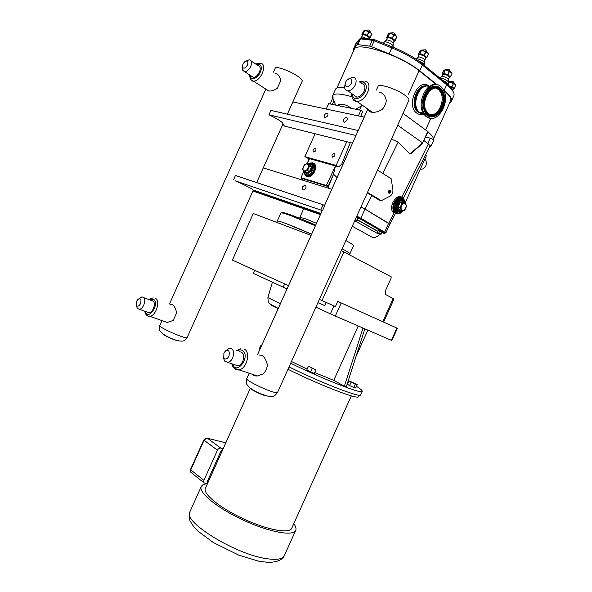 <?xml version="1.0" encoding="UTF-8"?>
<svg xmlns="http://www.w3.org/2000/svg" width="592" height="592" viewBox="0 0 592 592"><rect width="100%" height="100%" fill="white"/><g stroke="black" fill="none" stroke-linecap="round" stroke-linejoin="round"><path stroke-width="0.89" d="M233.47 179.901L235.446 175.484L323.114 204.795L324.734 205.69L322.507 210.648L235.113 180.775C244.666 184.956 250.682 188.034 253.169 190.01L320.945 213.468M323.114 204.795L320.886 209.76M322.115 210.878L322.507 210.648M429.777 118.104L425.478 116.076L423.25 113.22C416.672 102.764 426.61 81.585 436.6 84.767M423.783 114.101L418.958 112.362L417.042 109.934C411.077 100.522 420.897 81.888 429.392 86.439M426.292 110.985C420.135 101.077 431.886 82.332 439.538 89.755L441.58 92.367C447.545 102.505 435.727 120.923 428.09 113.294L426.292 110.985M424.286 113.427C416.502 100.973 431.287 77.3 440.936 86.617L443.556 89.962C451.037 102.779 436.141 125.933 426.514 116.276L424.286 113.427M436.03 88.26L438.576 89.592L440.618 92.204C445.391 100.344 438.391 116.099 430.621 114.707M422.015 113.96L418.655 112.302L416.738 109.875C411.255 101.202 419.262 83.694 427.683 85.951M423.569 113.768L421.926 113.671M282.273 125.534L352.543 143.146M327.679 115.877L325.104 117.941C323.358 116.195 323.942 114.574 326.865 113.065C327.99 113.316 328.257 114.256 327.679 115.877M347.03 120.161L344.366 122.27C342.509 120.487 343.101 118.822 346.142 117.268C347.326 117.527 347.622 118.496 347.03 120.161M364.221 117.149L292.862 101.928M282.673 124.646L284.367 125.06L282.895 124.15M355.984 135.479L268.968 114.811L270.951 110.393L358.204 130.543M268.968 114.811C278.003 119.088 282.68 122.137 283.013 123.957L282.932 124.068M326.214 109.039L328.634 103.652L360.905 110.304L358.389 115.899M346.794 141.717L336.145 165.427L304.843 156.651L315.07 133.859M334.317 153.365C335.501 154.867 335.02 156.14 332.867 157.191L332.615 157.154C331.431 155.644 331.92 154.371 334.073 153.328L334.317 153.365M315.381 148.326C316.498 149.791 316.017 151.034 313.945 152.063L313.716 152.033C312.606 150.56 313.087 149.31 315.159 148.296L315.381 148.326M302.505 186.946L304.865 184.985C306.811 186.613 306.345 188.278 303.481 189.98C302.216 189.751 301.883 188.737 302.505 186.946M320.435 214.607L252.895 191.016M320.686 214.045L253.087 190.587M263.27 167.899L331.831 189.248M359.055 395.145L358.397 396.61C359.063 400.229 319.14 384.926 287.964 369.275M293.78 523.683C295.778 526.392 296.444 528.589 295.771 530.269C293.595 536.537 269.39 532.245 243.416 520.19C217.405 508.21 198.283 492.514 201.221 486.646C201.961 484.989 203.966 484.019 207.244 483.738M207.378 483.435L207.466 481.111L220.964 451.089L223.014 449.054M206.46 483.819L203.833 482.717L203.907 480.371L190.765 469.856L204.033 440.307C204.884 438.746 205.986 438.05 207.341 438.213L225.804 442.86M220.794 448.085L207.341 438.213L203.781 439.989L217.449 450.238C218.307 448.647 219.425 447.929 220.794 448.085L223.191 448.669M217.449 450.238L203.907 480.371M222.089 451.119L206.823 485.092M205.387 488.282L205.335 488.407C202.649 493.795 220.187 508.143 243.889 519.058C267.569 530.047 289.71 533.999 291.723 528.271L351.337 395.848M341.325 250.579L391.186 276.849L391.12 278.129L385.525 290.561L385.311 294.32L393.132 298.583L382.743 321.663M396.899 328.064L391.379 340.326L391.874 340.518L397.38 328.286L337.766 301.38L335.442 306.538L319.377 299.404M311.096 235.387L253.309 213.52L232.404 260.11L288.504 285.67M383.631 322.063L393.983 299.086L393.132 298.583M326.192 302.431L324.756 305.627L317.904 302.675M287.039 288.933L253.302 273.423L254.686 270.263M333.977 305.886L330.395 313.849L315.891 307.152M254.715 270.278L253.302 273.423M284.663 283.923L283.191 287.201M315.906 369.911L308.462 366.137L315.906 369.911L314.337 373.397L310.511 371.872L312.08 368.379M310.511 371.872L306.782 369.978L308.351 366.492M306.782 369.978L308.462 366.137M355.022 383.394L348.91 380.945L355.244 384.127L357.213 384.704L355.022 383.394M355.244 384.127L353.75 387.457L355.718 388.012L357.213 384.704M353.75 387.457L349.576 385.57L351.078 382.24M349.576 385.57L347.415 384.252L348.91 380.945M364.813 328.937L346.29 386.857L344.403 386.191L333.755 380.36L358.19 326.066M344.403 386.191L362.977 328.146M391.379 340.326L335.301 316.054L341.207 302.926M330.395 313.849L335.301 316.054M333.755 380.36L314.707 372.575M307.115 369.142L291.464 361.475M348.015 381.47L348.54 381.759M356.465 386.361C360.491 388.892 362.415 390.535 362.23 391.282C363.007 394.731 322.67 379.08 290.687 363.207M261.279 346.268L260.88 345.351L261.849 344.995M362.208 391.327L360.654 394.775C361.372 398.364 320.982 382.824 289.037 366.885M259.703 349.783L259.34 348.777M342.124 248.803C347.504 251.681 350.094 253.361 349.887 253.842L349.894 253.842C350.101 253.361 347.511 251.681 342.124 248.803M277.226 221.134L277.241 221.112C277.367 219.995 292.929 225.87 311.629 234.21L286.572 223.761C280.689 221.571 277.574 220.683 277.234 221.105L277.219 221.156M356.28 217.323L357.723 218.011L356.673 220.357L355.222 219.669M357.723 218.011L358.182 218.441L357.131 220.779L356.673 220.357M355.074 220.002L357.131 220.779M377.2 232.708L378.214 230.443L379.687 230.947L381.559 231.835L380.538 234.099L377.2 232.708L380.538 234.099M379.687 230.947L378.665 233.211M381.559 231.835L381.944 232.212L380.93 234.476M356.488 216.857L360.017 218.788L360.854 218.256L356.85 216.058M377.881 233.218L377.992 233.766L378.044 233.292M360.987 206.852L364.975 209.087L360.854 218.256L384.659 232.138L383.808 232.626C385.274 233.522 385.133 233.692 383.379 233.152L381.766 232.619M364.975 209.087L389.773 224.227L385.806 233.041M354.719 220.794L377.992 233.766L378.288 233.411M369.919 223.539L369.164 224.102M379.783 234.077C377.755 236.482 375.535 237.695 373.115 237.74L369.127 235.549M427.801 131.402L422.621 142.909L428.046 131.713L403.026 113.353M410.826 153.646L409.975 153.95L398.142 142.161L391.467 139.053M409.975 153.95L422.621 142.909L397.683 125.238M337.063 177.593L333.503 174.107L335.501 165.952L326.34 185.503L301.402 177.822L301.269 177.104L303.607 171.887M333.503 174.107L328.094 186.524L303.052 178.762M405.32 202.545L426.351 155.8L425.441 155.171M390.801 222.496L391.364 221.408M377.518 170.074L391.208 178.791L392.91 189.877C393.095 192.637 392.156 194.716 390.113 196.107L381.278 200.688L367.484 192.4M379.206 200.052L367.284 192.851M389.714 192.948C389.307 191.223 389.721 190.698 390.942 191.371L389.714 192.948M389.869 193.044L388.811 193.177C388.211 190.765 388.789 189.995 390.542 190.868M312.324 163.799C317.06 165.042 312.85 176.061 307.759 175.72L305.768 174.943M307.892 163.296L304.384 164.702L302.468 168.972L304.044 171.872L307.559 170.489L309.49 166.182L307.892 163.296L309.801 164.428L310.245 164.169L309.72 164.376M305.62 172.79L306.034 173.545L305.96 172.982L304.044 171.872M306.034 173.545L309.882 172.035L309.475 171.606L305.96 172.982M309.882 172.035L311.999 167.329L311.399 167.314L309.475 171.606L307.559 170.489M309.49 166.182L311.399 167.314L309.801 164.428M307.241 164.065C310.304 164.761 307.115 171.872 304.207 170.822C301.18 170.096 304.34 163.044 307.241 164.065M309.949 163.066L312.591 162.874C318.237 164.058 313.457 177.015 307.5 176.631L306.478 176.483L304.059 173.36M313.597 163.362C318.607 165.264 313.671 177.319 308.032 176.941L306.101 176.342M397.632 213.12L395.13 211.921C390.713 207.851 396.233 195.878 401.554 197.98M403.278 202.05L403.196 201.576L399.637 202.279L400.037 202.693L403.278 202.05L405.246 202.642L401.998 203.285L400.037 202.693L398.179 206.83L397.602 206.808L399.134 210.604L399.57 210.293L398.179 206.83L400.133 207.429L401.524 210.9L404.765 210.234L406.615 206.12L405.246 202.642M401.524 210.9L399.57 210.293M401.998 203.285L400.133 207.429M405.098 203.596C407.851 205.091 404.795 211.884 402.168 210.101C399.385 208.621 402.471 201.776 405.098 203.596M309.372 159.048L304.843 156.651M332.704 97.769L335.62 105.095M315.529 165.989L315.025 165.767M335.805 166.13L338.58 166.914L341.784 164.125L343.175 163.991M360.994 206.845L365.035 209.102L371.783 195.456M382.706 173.375L398.142 142.161M365.035 209.102L388.737 223.317L393.969 212.846L392.999 212.047C388.411 207.496 395.774 193.947 401.154 197.055M430.125 145.987L430.902 146.357L429.37 147.46L429.977 145.491L424.05 140.607M403.056 210.663C400.658 213.682 398.194 214.578 395.648 213.349L394.701 212.587C388.944 207.119 398.194 192.222 403.552 198.29L405.342 202.827M393.754 212.713L394.154 211.899M388.737 223.317L389.721 224.346M313.841 183.646L314.47 182.084M359.625 110.038L361.246 106.057L362.489 105.369M360.905 110.304L362.674 111.525L360.728 116.402M350.301 142.591L341.784 164.125M307.411 163.429L309.557 158.656L335.501 165.952M336.145 165.427L338.58 166.914M337.314 105.443C340.681 103.149 345.484 104.14 351.722 108.41M361.246 106.057L355.637 109.217M332.637 97.939L332.822 95.342C334.672 93.203 340.918 93.632 351.559 96.629M429.37 147.46L403.352 198.098M429.977 145.491L430.909 146.342L433.744 140.052L433.218 139.438C433.803 137.795 432.056 135.287 427.964 131.905M344.64 87.683C339.438 87.002 336.419 87.475 335.583 89.096L335.538 89.2M425.618 137.122L430.229 138.136L433.218 139.438L450.564 100.892C451.57 98.553 449.335 95.105 443.845 90.539M369.689 46.146L357.827 44.629L360.417 38.857L372.316 40.293L369.689 46.146L371.569 46.687L374.203 40.826L391.823 47.93L389.181 53.805L371.569 46.687M355.866 43.623L359.522 39.005L356.932 44.763L353.394 49.121L353.269 51.593M449.654 102.912L451.37 101.225C452.421 98.775 450.009 95.149 444.133 90.354L443.489 89.836M437.266 84.856L419.721 70.825C411.773 64.609 401.591 58.934 389.181 53.805M356.932 44.763L357.827 44.629M354.149 49.639L354.208 49.513C356.036 40.885 400.421 55.093 419.062 70.729L436.63 84.774M367.033 38.776L362.63 36.941L360.402 38.184M369.031 38.339L369.652 38.058L369.164 38.043C368.638 36.645 366.788 35.542 363.621 34.728L361.934 34.617L363.547 31.021L364.761 30.214L363.14 33.825L362.23 34.573M368.868 31.613L367.247 35.231L363.273 33.848L364.894 30.229L369.045 31.702L371.776 33.885L370.155 37.488L367.247 35.231M367.417 35.32L369.045 31.702M369.652 38.058L371.776 33.885M371.191 33.122L364.894 30.229M361.934 34.617L362.445 35.268M453.235 89.251L453.923 89.007L453.346 89C453.317 88.275 452.155 87.446 449.853 86.513M453.583 83.302L455.914 85.218L454.367 88.652L452.036 86.75L453.583 83.302L451.874 86.661L449.372 86.025M448.159 84.863L449.52 81.829L453.42 83.22M453.923 89.007L455.914 85.218M455.285 84.367L449.128 81.733M448.41 81.948L449.38 81.814L448.048 84.767M449.52 81.829L450.142 81.851M447.648 83.96L448.403 82.281C447.811 80.645 445.45 79.284 441.321 78.196L440.034 78.181M442.328 73.956L443.637 70.381L445.214 69.767L443.608 73.334L442.328 73.956L442.749 74.429L444.037 74.2C447.138 75.006 448.906 76.035 449.335 77.278L448.359 79.446C447.915 78.218 446.146 77.197 443.053 76.383L441.773 76.59L439.982 78.137M449.402 71.21L447.796 74.784L443.756 73.356L445.362 69.789L449.402 71.21L452.007 73.319L450.401 76.879L447.796 74.784M447.966 74.873L449.572 71.299M449.217 77.552L450.423 76.945L452.007 73.319M451.333 72.409L444.999 69.708M392.777 47.079L393.14 46.272C392.452 44.393 389.943 42.898 385.599 41.788L384.075 42.128M393.132 45.858L393.103 43.305C392.592 41.884 390.713 40.767 387.457 39.938L386.317 40.182L384.363 41.862M393.976 41.359L394.649 41.055L394.124 41.033C393.621 39.612 391.741 38.487 388.485 37.659L386.635 37.533L388.3 33.833L389.669 33.019L387.997 36.734L386.953 37.503M393.939 34.462L392.267 38.184L388.145 36.756L389.81 33.034L393.939 34.462L396.847 36.793L395.175 40.5L392.267 38.184M392.444 38.28L394.117 34.558M394.649 41.055L396.847 36.793M396.189 35.912L389.64 33.004M423.879 65.068L424.834 63.115C424.198 61.331 421.741 59.888 417.456 58.786L415.843 59.037M421.275 62.959L423.154 63.418M424.827 62.708L424.79 60.184C424.316 58.845 422.473 57.757 419.269 56.936L418.033 57.172L416.087 58.852M424.797 60.177L425.796 57.942C425.337 56.588 423.502 55.5 420.283 54.686L419.032 54.945L418.322 54.486L419.972 50.823L421.482 50.098L419.824 53.776L418.633 54.486M425.766 51.548L424.109 55.241L419.972 53.798L421.63 50.113L425.766 51.548L428.527 53.798L426.876 57.476L424.109 55.241M424.279 55.33L425.937 51.645M425.663 58.245L426.906 57.55L428.527 53.798M427.846 52.873L421.363 50.061M442.046 73.933L442.624 74.703M386.635 37.533L387.183 38.251M418.322 54.486L418.899 55.248M344.995 84.367L344.655 87.757C345.01 89.74 346.105 90.783 347.933 90.879C350.938 90.613 353.394 88.622 355.311 84.9C356.932 80.357 356.125 77.781 352.884 77.175L348.858 78.758M361.66 83.568C364.901 84.19 365.715 86.75 364.117 91.249C362.223 94.927 359.773 96.888 356.769 97.14L353.735 94.986M351.537 83.235C352.425 78.388 350.827 77.419 346.727 80.327L345.528 82.184L345.04 84.996C346.586 87.897 348.755 87.313 351.537 83.235M379.516 92.33C383.061 92.848 385.318 95.593 386.287 100.551C385.984 103.652 384.682 106.553 382.373 109.261C378.984 111.474 375.654 112.487 372.368 112.302C370.052 112.103 368.794 111.222 368.601 109.661M223.384 356.858L224.316 360.95L227.898 362.482C229.888 361.964 231.494 360.417 232.73 357.842C234.595 351.722 233.426 348.51 229.23 348.214L225.434 350.989M239.264 351.737C243.467 352.048 244.651 355.237 242.816 361.29C241.588 363.843 239.989 365.368 237.999 365.878L234.735 364.776M228.986 356.14C229.903 350.368 228.379 349.028 224.42 352.136L223.88 353.106L223.857 358.056C225.552 359.744 227.261 359.107 228.986 356.14M259.074 355.126C263.003 354.734 265.778 358.056 267.399 365.079C266.97 368.468 265.667 371.354 263.507 373.744L257.439 375.964C254.923 376.127 253.124 375.528 252.037 374.166M275.502 73.549C278.21 74.03 279.957 76.398 280.741 80.66L277.315 88.297C274.281 90.295 271.432 91.212 268.783 91.042L266.37 89.481M170.489 304.362C173.367 304.266 175.417 307.078 176.631 312.805L173.219 320.413L167.307 322.514L163.843 321.286M143.849 297.702L151.382 300.499C154.416 300.899 155.104 303.585 153.461 308.543C152.277 311 150.834 312.413 149.117 312.783L147.038 312.036M140.556 303.555C141.599 299.115 140.637 297.806 137.684 299.626L136.648 301.239L136.552 305.62C137.84 306.745 139.172 306.057 140.556 303.555M136.449 305.472L137.24 308.395L139.46 309.32C141.177 308.943 142.628 307.514 143.812 305.035C145.484 300.026 144.803 297.325 141.784 296.94L138.928 298.716M251.23 61.065L257.949 65.534C260.354 66.082 260.85 68.287 259.422 72.157C257.749 75.443 255.729 77.189 253.369 77.397L251.422 76.124M247.463 64.979C248.455 61.257 247.508 60.192 244.622 61.79L242.875 64.173L242.498 67.266C243.852 68.961 245.51 68.198 247.463 64.979M242.505 67.288L242.602 70.152L244.681 71.743C247.034 71.521 249.062 69.752 250.749 66.43C252.192 62.523 251.711 60.31 249.306 59.777L246.405 60.924M431.672 87.431L435.964 86.432C438.672 86.684 440.796 88.238 442.35 91.101C449.18 102.764 435.409 123.728 426.839 114.574M438.672 89.126L439.19 89.695M438.487 89.518L437.377 88.534M423.65 113.901L419.343 112.191C410.589 105.406 419.476 82.229 429.193 86.587M425.441 111.77C426.876 114.286 428.786 115.692 431.168 116.002C439.19 117.423 446.775 101.809 442.557 92.589L442.061 91.531C438.228 85.759 433.581 85.618 428.127 91.116C423.369 97.969 422.473 104.851 425.441 111.77M428.46 91.427C435.386 82.784 445.28 89.94 443.445 101.831C442.032 113.701 430.443 120.243 425.84 111.533C422.954 104.799 423.828 98.102 428.46 91.427M435.438 115.137L431.109 116.025C428.719 115.714 426.81 114.3 425.367 111.777C422.392 104.851 423.287 97.954 428.06 91.087C432.204 86.573 436.193 85.833 440.026 88.852M425.034 112.524C430.103 122.085 442.823 114.885 444.385 101.846C446.405 88.785 435.534 80.897 427.905 90.398C422.806 97.747 421.852 105.117 425.034 112.524M427.875 90.65C430.399 87.697 433.115 86.284 436.023 86.41C438.739 86.661 440.87 88.223 442.424 91.087C450.135 104.466 432.315 126.385 425.071 112.221L424.294 110.526C422.185 103.504 423.384 96.881 427.875 90.65M431.561 87.49L436.023 86.41C433.159 86.254 430.465 87.653 427.935 90.606L423.828 99.234L423.287 105.48L424.294 110.526M201.221 486.646L189.854 511.939C189.048 516.964 189.277 520.183 190.543 521.589C192.356 524.712 192.296 525.356 198.261 531.364L213.52 542.657L238.85 555.17L258.674 561.179L268.161 562.4C276.886 562.252 282.28 560.01 284.33 555.681C282.821 558.974 277.456 560.039 268.25 558.885C237.466 555.577 182.255 521.811 189.854 511.939L189.928 511.784M220.964 451.089L221.674 451.622M208.169 481.673L207.466 481.111M203.781 439.989L190.52 469.508L190.698 472.164L191.63 472.912M343.908 251.903L322.018 300.581M280.393 303.733L267.895 297.621M273.06 305.775C269.915 304.614 271.617 305.568 278.188 308.639M356.51 216.813L383.956 232.656L385.806 233.048L384.659 232.138L388.641 223.28M360.017 218.788L383.808 232.626M377.866 231.22L357.553 219.839M280.845 213.068L280.86 213.039C281.237 212.528 284.382 213.342 290.295 215.466L315.41 225.796M315.714 225.115C296.126 216.391 280.349 210.774 281.903 212.928M345.854 240.515C351.204 243.467 353.757 245.221 353.52 245.784L349.909 253.82M316.528 223.302L304.998 218.626L299.855 217.338L303.696 208.791M326.236 185.488L327.99 186.502M328.693 186.036L326.939 185.015M303.148 178.814L301.402 177.822M381.278 200.688L379.072 200.007M304.443 173.959L306.789 175.158C311.962 175.491 316.135 164.221 311.229 163.185L308.254 163.51M308.506 163.658L310.534 163.525C317.401 166.026 305.25 180.412 303.807 171.517M311.999 167.329L310.245 164.169M404.898 202.19L402.501 198.394C397.291 194.672 390.424 207.474 395.234 211.951L398.379 213.142M401.043 211.855L396.781 212.21C391.12 209.242 397.358 195.382 402.678 199.097L404.425 201.339M403.759 200.607L402.553 199.386C397.461 195.834 391.497 209.087 396.914 211.921L400.118 212.054M398.705 211.877L396.929 210.944C393.288 207.585 398.061 197.75 402.308 199.867M405.054 202.582L403.293 200.251C399.126 197.277 393.628 207.54 397.484 211.122L400.007 212.062M402.449 210.774L398.853 211.233C394.427 208.902 399.311 198.054 403.478 200.954L404.75 202.494M403.396 202.087L403.196 201.576M399.134 210.604L400.007 210.426M399.637 202.279L397.602 206.808M302.216 180.027L302.786 178.606M332.408 104.436L333.947 100.573M401.783 197.195L428.386 143.908M393.806 212.75L394.198 211.958M327.931 188.027L333.577 174.137M332.482 96.37L332.845 95.564M427.824 143.479L430.229 138.136M356.843 42.232L353.787 48.507M444.133 90.354L446.664 84.737L422.333 65.024L421.844 63.411C414.222 57.365 404.447 51.881 392.526 46.968L391.823 47.93C404.24 53.051 414.407 58.749 422.333 65.024L419.721 70.825M422.444 63.899L446.161 83.154L446.664 84.737C452.517 89.584 454.9 93.262 453.827 95.771L451.415 101.121M392.4 46.923L374.936 39.879L374.203 40.826L372.316 40.293L373.952 39.605L374.795 39.827M373.049 39.494L362.045 38.184L359.522 39.005M447.426 84.212L447.641 83.975C447.626 82.991 446.065 81.851 442.964 80.556M391.46 46.539L383.993 43.534M424.042 64.861C423.976 63.714 422.229 62.449 418.796 61.08M423.213 64.528L421.275 62.952M442.735 91.893L442.409 92.618M430.85 118.311L425.663 129.84M419.062 70.729L408.502 94.209M429.296 86.402L428.985 86.151C418.366 76.805 405.402 105.635 416.835 113.168C418.914 114.656 421.193 114.966 423.672 114.101M420.372 113.353L417.663 111.858C409.856 105.872 416.035 85.078 425.426 85.929M423.132 113.479L421.563 113.553M378.007 86.469L378.029 86.417C378.806 83.109 397.387 89.274 405.379 95.564C408.147 97.687 409.316 99.264 408.894 100.307L277.507 392.526C277.241 393.021 275.487 392.755 272.231 391.726C262.759 388.803 245.443 379.938 246.709 378.702L246.716 378.673M359.921 82.295L362.94 81.94C367.528 84.301 367.447 88.815 362.711 95.475C356.747 100.285 353.172 99.708 351.981 93.751M352.499 98.797L356.769 101.343C366.145 102.061 374.092 82.066 364.835 81.089M237.126 350.989C239.005 349.754 240.744 349.569 242.343 350.427C251.311 355.77 236.511 376.305 232.575 364.05M234.24 368.328L239.057 369.859C246.709 368.794 250.941 352.299 244.4 349.213M250.283 388.16C250.127 389.166 259.718 394.05 265.009 395.648L268.028 396.166M275.176 68.235L275.199 68.198C275.739 65.786 290.324 70.996 297.924 76.361C301.121 78.581 302.542 80.172 302.201 81.111L287.364 114.189M253.324 190.062L187.109 337.655C186.835 338.076 184.889 337.669 181.263 336.426C172.59 333.496 158.789 326.629 159.722 325.733L159.736 325.718M162.948 334.006C164.613 335.612 168.757 337.662 175.373 340.156L178.747 340.896M149.621 299.848L153.506 299.3C160.38 303.422 147.889 321.693 145.269 311.399M145.329 311.644C145.824 314.959 147.327 316.513 149.843 316.306C156.059 315.832 160.706 300.729 155.415 298.301M256.432 64.528L258.926 64.099C262.308 65.956 262.13 69.782 258.371 75.569C253.746 79.987 250.919 79.846 249.898 75.14M250.631 79.498L253.398 81.097C260.613 81.814 267.924 64.091 260.709 63.381M425.078 158.634C428.371 164.761 424.634 169.638 420.283 169.297M437.407 88.541L437.791 88.859L437.399 88.793M423.08 112.917L419.343 112.191L423.665 113.916M435.275 115.225L431.168 116.002C439.301 117.327 446.812 101.854 442.557 92.589M439.538 89.755L438.576 89.592M426.514 116.276L425.478 116.076M327.82 113.701L326.865 113.065M347.178 117.971L346.142 117.268M304.865 184.985L305.923 185.585M284.33 555.681L295.719 530.395M190.52 469.508C190.143 470.98 190.195 471.868 190.698 472.164L203.833 482.717M205.335 488.407L250.357 388.219M278.284 308.425C267.51 302.475 268.398 303.844 267.887 297.658L272.372 282.214M367.832 330.247L355.955 356.621M260.88 345.351L259.318 348.829M349.472 254.767L349.887 253.842M276.679 222.363L280.867 213.024M357.479 220.002L377.792 231.383M373.115 237.74L352.255 226.277M315.159 148.296L315.921 148.762M334.073 153.328L334.902 153.846M422.91 143.109L410.545 153.89M326.34 185.503L328.094 186.524M389.913 193.029L389.099 193.281M307.759 175.72L306.789 175.158C304.71 174.855 303.637 173.508 303.563 171.118M307.5 176.631L308.032 176.941M395.13 211.921L396.181 212.654C398.127 213.579 400.059 213.157 401.975 211.403M402.893 210.693C401.361 212.077 399.815 212.41 398.253 211.677L398.66 211.906M300.98 179.642L301.639 177.955M307.248 163.473L308.935 159.107M330.292 104L332.734 97.702M394.701 212.587L392.999 212.047M389.884 224.272L395.545 213.283M333.089 98.08L332.822 95.342M335.583 89.096L332.667 95.601M430.909 146.335L433.744 140.052M355.992 43.349L353.394 49.121M446.76 83.65C450.549 86.846 452.702 89.547 453.228 91.745M362.585 34.958L361.594 37.163M369.164 38.043L368.742 38.983M371.095 32.982L368.86 30L364.968 30.236M453.346 89L452.725 90.376M455.189 84.234L453.021 81.444L449.254 81.763M448.359 79.454L448.396 81.918M442.757 74.407L441.773 76.59M451.245 72.298L449.01 69.427L445.125 69.73M384.082 42.113L383.527 43.342M387.338 37.918L386.317 40.182M394.124 41.033L393.11 43.297M396.107 35.801L393.806 32.789L389.817 33.034M419.04 54.923L418.033 57.172M427.764 52.769L425.47 49.809L421.489 50.098M449.328 77.293L449.92 77.278M425.789 57.957L426.358 57.949M354.208 49.513L336.959 87.927M418.322 111.992L420.683 113.509M356.769 97.14L347.933 90.879M345.04 84.996L344.655 87.757M364.095 81.015L359.366 81.896M351.389 93.329C351.789 98.746 353.579 101.417 356.769 101.343L372.368 112.302M237.999 365.878L227.898 362.482M223.857 358.056L224.316 360.95M240.937 348.681L236.408 350.738M231.864 363.814C232.567 368.402 237.296 370.659 239.057 369.859L257.439 375.964M277.507 392.526C273.881 396.943 274.296 396.566 267.591 396.078C259.237 393.539 255.566 391.897 249.757 387.738C245.118 382.595 246.309 383.956 246.709 378.702L249.173 373.219M378.029 86.417L376.401 90.043M367.832 109.12L324.497 205.565M322.189 210.7L257.542 354.578M283.057 123.795L256.676 182.58M275.199 68.198L273.423 72.157M265.815 89.126L169.475 303.985M162.016 320.635L159.722 325.733C159.3 330.787 158.708 329.685 162.408 333.599C166.9 336.648 171.769 338.935 177.015 340.474C180.59 341.207 182.713 341.34 183.387 340.866C184.327 340.866 185.57 339.801 187.109 337.655M144.774 311.229C145.262 314.478 146.957 316.172 149.843 316.306L167.307 322.514M153.232 297.902C150.76 298.427 149.391 299.012 149.125 299.663M136.552 305.62L137.24 308.395M149.117 312.783L139.46 309.32M249.461 74.858C250.083 79.343 251.393 81.422 253.398 81.097L268.783 91.042M260.258 63.329C257.831 63.374 256.417 63.684 256.018 64.254M242.498 67.266L242.602 70.152M253.369 77.397L244.681 71.743"/></g></svg>
